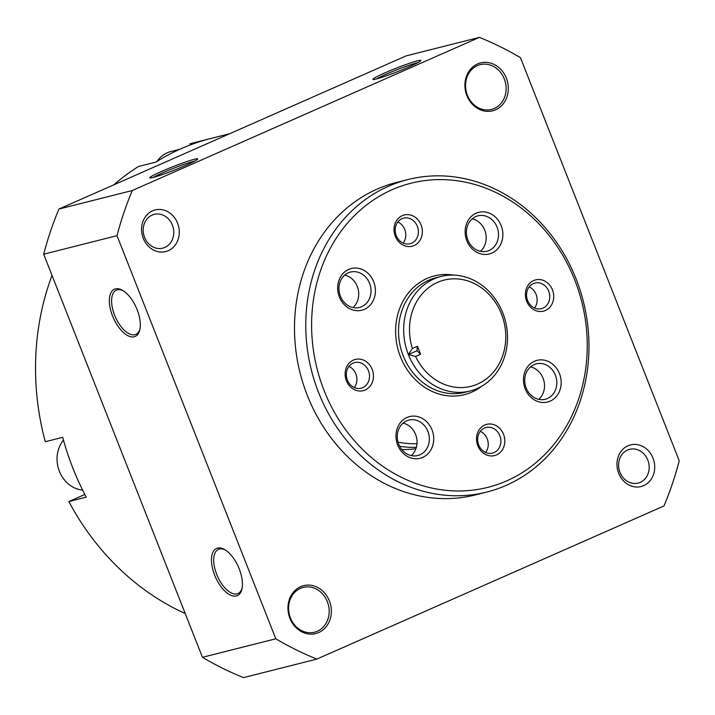 <?xml version="1.0" encoding="UTF-8"?>
<svg xmlns="http://www.w3.org/2000/svg" width="715" height="715" viewBox="0 0 715 715"><rect width="100%" height="100%" fill="white"/><g stroke="black" fill="none" stroke-linecap="round" stroke-linejoin="round"><path stroke-width="1.07" d="M229.685 133.723L193.479 142.866A249.24 216.922 75.8 0 0 189.931 143.795L207.368 139.398A249.24 216.922 75.8 0 0 180.85 148.809A249.24 216.922 75.8 0 0 155.861 162.117L138.424 166.524A249.24 216.922 75.8 0 0 113.819 184.836M52.025 275.4A249.24 216.922 75.8 0 0 45.268 441.727L62.706 437.321A249.24 216.922 75.8 0 0 86.265 497.14L68.828 501.537A249.24 216.922 75.8 0 0 185.221 613.533M84.862 494.467L68.828 501.537M190.369 144.922L189.931 143.795M194.811 161.063A24.176 1.743 -21.5 0 0 162.788 172.771A24.176 1.743 -21.5 0 0 153.35 177.4M376.528 78.936A24.176 1.743 158.5 0 1 396.87 69.784A24.176 1.743 158.5 0 1 417.989 62.607M316.87 659.087L663.967 505.961A333.029 289.861 75.8 0 0 679.25 460.8L520.457 57.683A333.029 289.861 75.8 0 0 479.39 37.386L132.302 190.512A333.029 289.861 75.8 0 0 117.01 235.673L275.811 638.79A333.029 289.861 75.8 0 0 316.87 659.087L243.529 677.614A333.029 289.861 75.8 0 1 202.461 657.317L275.811 638.79M132.302 190.512L58.952 209.039L406.048 55.913L479.39 37.386M409.23 66.79A25.785 1.859 158.5 0 1 373.042 79.454A25.785 1.859 158.5 0 1 396.235 68.175A25.785 1.859 158.5 0 1 420.894 60.605A25.785 1.859 158.5 0 1 409.23 66.79M161.429 171.475A25.785 1.859 -21.5 0 0 149.864 177.91A25.785 1.859 -21.5 0 0 174.415 170.09A25.785 1.859 -21.5 0 0 197.715 159.061A25.785 1.859 -21.5 0 0 186.034 161.84A25.785 1.859 -21.5 0 0 161.429 171.475M58.952 209.039A333.029 289.861 75.8 0 0 43.669 254.2L117.01 235.673M115.419 288.878A25.785 12.557 66.2 0 1 122.614 290.397A25.785 12.557 66.2 0 1 139.89 329.561A25.785 12.557 66.2 0 1 116.339 323.654A25.785 12.557 66.2 0 1 115.419 288.878M236.37 595.944A25.785 12.557 -113.8 0 0 241.992 588.767A25.785 12.557 -113.8 0 0 224.716 549.612A25.785 12.557 -113.8 0 0 212.659 568.997A25.785 12.557 -113.8 0 0 236.37 595.944M43.669 254.2L202.461 657.317M152.572 210.827A21.486 18.697 75.8 0 0 149.48 247.292A21.486 18.697 75.8 0 0 179.215 234.18A21.486 18.697 75.8 0 0 152.572 210.827M495.647 109.788A24.712 21.504 -104.2 0 1 465 82.94A24.712 21.504 -104.2 0 1 499.195 67.854A24.712 21.504 -104.2 0 1 495.647 109.788M300.622 586.684A24.712 21.504 75.8 0 0 297.074 628.619A24.712 21.504 75.8 0 0 331.268 613.533A24.712 21.504 75.8 0 0 300.622 586.684M627.985 445.767A21.486 18.697 75.8 0 0 624.901 482.232A21.486 18.697 75.8 0 0 654.636 469.12A21.486 18.697 75.8 0 0 627.985 445.767M401.767 449.521A102.057 88.83 75.8 0 0 415.933 448.645M399.64 446.258A102.057 88.83 75.8 0 0 416.371 447.268M397.996 442.067A98.84 86.023 75.8 0 0 416.979 443.702M225.448 550.058A24.176 11.771 -113.8 0 0 218.477 549.335A24.176 11.771 -113.8 0 0 217.065 575.289A24.176 11.771 -113.8 0 0 237.067 593.879A24.176 11.771 -113.8 0 0 237.988 593.566A24.176 11.771 -113.8 0 0 242.153 587.927M140.051 328.721A24.176 11.771 66.2 0 1 135.886 334.352A24.176 11.771 66.2 0 1 115.356 316.995A24.176 11.771 66.2 0 1 116.375 290.12A24.176 11.771 66.2 0 1 117.296 289.807A24.176 11.771 66.2 0 1 123.338 290.853M627.529 450.039A17.41 15.158 75.8 0 0 619.556 471.14A17.41 15.158 75.8 0 0 638.164 483.081A17.41 15.158 75.8 0 0 648.594 462.489A17.41 15.158 75.8 0 0 629.629 449.315A17.41 15.158 75.8 0 0 627.529 450.039M300.443 588.374A23.095 20.1 75.8 0 0 289.861 616.357A23.095 20.1 75.8 0 0 314.537 632.203A23.095 20.1 75.8 0 0 328.373 604.881A23.095 20.1 75.8 0 0 303.231 587.408A23.095 20.1 75.8 0 0 300.443 588.374M494.288 108.492A23.095 20.1 -104.2 0 1 491.5 109.449A23.095 20.1 -104.2 0 1 466.35 91.985A23.095 20.1 -104.2 0 1 480.185 64.663A23.095 20.1 -104.2 0 1 504.862 80.509A23.095 20.1 -104.2 0 1 494.288 108.492M152.116 215.099A17.41 15.158 75.8 0 0 144.135 236.2A17.41 15.158 75.8 0 0 162.743 248.141A17.41 15.158 75.8 0 0 173.173 227.549A17.41 15.158 75.8 0 0 154.217 214.375A17.41 15.158 75.8 0 0 152.116 215.099M63.474 440.127A29.547 25.713 75.8 0 0 59.282 470.997A29.547 25.713 75.8 0 0 82.645 490.097M179.697 149.328L170.76 151.58A29.547 25.713 75.8 0 0 167.194 152.813A29.547 25.713 75.8 0 0 157.059 161.367M412.412 348.473A54.787 47.691 -104.2 0 1 463.427 279.762A54.787 47.691 -104.2 0 1 497.577 366.473A54.787 47.691 -104.2 0 1 415.558 356.445L408.363 354.551A59.086 51.426 -104.2 0 1 441.11 276.437A59.086 51.426 -104.2 0 1 502.788 312.902A59.086 51.426 -104.2 0 1 470.05 391.016A59.086 51.426 -104.2 0 1 408.363 354.551L412.412 348.473L417.426 346.266L416.952 350.77L420.572 354.238L417.426 346.266M420.572 354.238L415.558 356.445M574.744 279.994A156.844 136.511 -104.2 0 1 436.418 488.98A156.844 136.511 -104.2 0 1 337.105 236.871A156.844 136.511 -104.2 0 1 574.744 279.994M503.53 434.282A16.114 14.023 -104.2 0 1 489.319 455.75A16.114 14.023 -104.2 0 1 479.122 429.849A16.114 14.023 -104.2 0 1 503.53 434.282M373.704 281.799A21.486 18.697 -104.2 0 1 354.747 310.435A21.486 18.697 -104.2 0 1 341.144 275.901A21.486 18.697 -104.2 0 1 373.704 281.799M501.161 225.574A21.486 18.697 -104.2 0 1 482.214 254.2A21.486 18.697 -104.2 0 1 468.611 219.666A21.486 18.697 -104.2 0 1 501.161 225.574M559.479 373.614A21.486 18.697 -104.2 0 1 540.531 402.241A21.486 18.697 -104.2 0 1 526.928 367.707A21.486 18.697 -104.2 0 1 559.479 373.614M432.012 429.84A21.486 18.697 -104.2 0 1 413.064 458.476A21.486 18.697 -104.2 0 1 399.462 423.932A21.486 18.697 -104.2 0 1 432.012 429.84M372.166 369.36A16.114 14.023 -104.2 0 1 357.956 390.837A16.114 14.023 -104.2 0 1 347.749 364.936A16.114 14.023 -104.2 0 1 372.166 369.36M421.064 224.921A16.114 14.023 -104.2 0 1 406.853 246.389A16.114 14.023 -104.2 0 1 396.646 220.488A16.114 14.023 -104.2 0 1 421.064 224.921M552.427 289.834A16.114 14.023 -104.2 0 1 538.216 311.311A16.114 14.023 -104.2 0 1 528.01 285.41A16.114 14.023 -104.2 0 1 552.427 289.834M576.129 278.993A161.143 140.256 -104.2 0 1 486.835 492.036A161.143 140.256 -104.2 0 1 311.391 370.147A161.143 140.256 -104.2 0 1 407.908 179.563A161.143 140.256 -104.2 0 1 576.129 278.993M486.835 492.036L475.555 494.887A161.143 140.256 -104.2 0 1 300.103 372.998A161.143 140.256 -104.2 0 1 396.619 182.414L407.908 179.563M499.821 435.658A13.21 11.494 -104.2 0 1 492.501 453.122A13.21 11.494 -104.2 0 1 478.121 443.13A13.21 11.494 -104.2 0 1 486.03 427.507A13.21 11.494 -104.2 0 1 499.821 435.658M480.292 431.342A13.21 11.494 -104.2 0 1 487.21 438.84A13.21 11.494 -104.2 0 1 485.628 452.461M548.718 291.211A13.21 11.494 -104.2 0 1 541.398 308.674A13.21 11.494 -104.2 0 1 527.018 298.682A13.21 11.494 -104.2 0 1 534.927 283.06A13.21 11.494 -104.2 0 1 548.718 291.211M529.189 286.903A13.21 11.494 -104.2 0 1 536.107 294.401A13.21 11.494 -104.2 0 1 534.525 308.022M417.354 226.298A13.21 11.494 -104.2 0 1 410.035 243.761A13.21 11.494 -104.2 0 1 395.654 233.769A13.21 11.494 -104.2 0 1 403.564 218.147A13.21 11.494 -104.2 0 1 417.354 226.298M397.826 221.981A13.21 11.494 -104.2 0 1 404.744 229.479A13.21 11.494 -104.2 0 1 403.162 243.1M368.457 370.736A13.21 11.494 -104.2 0 1 361.138 388.2A13.21 11.494 -104.2 0 1 346.757 378.208A13.21 11.494 -104.2 0 1 354.667 362.585A13.21 11.494 -104.2 0 1 368.457 370.736M348.929 366.429A13.21 11.494 -104.2 0 1 355.847 373.927A13.21 11.494 -104.2 0 1 354.265 387.548M427.901 431.368A18.259 15.9 -104.2 0 1 417.783 455.518A18.259 15.9 -104.2 0 1 397.898 441.7A18.259 15.9 -104.2 0 1 408.837 420.098A18.259 15.9 -104.2 0 1 427.901 431.368M403.054 423.128A18.259 15.9 -104.2 0 1 415.594 434.479A18.259 15.9 -104.2 0 1 411.25 455.598M555.367 375.134A18.259 15.9 -104.2 0 1 545.241 399.283A18.259 15.9 -104.2 0 1 525.364 385.465A18.259 15.9 -104.2 0 1 536.304 363.864A18.259 15.9 -104.2 0 1 555.367 375.134M530.521 366.893A18.259 15.9 -104.2 0 1 543.051 378.244A18.259 15.9 -104.2 0 1 538.717 399.363M497.05 227.093A18.259 15.9 -104.2 0 1 486.933 251.242A18.259 15.9 -104.2 0 1 467.047 237.425A18.259 15.9 -104.2 0 1 477.986 215.823A18.259 15.9 -104.2 0 1 497.05 227.093M472.204 218.853A18.259 15.9 -104.2 0 1 484.743 230.203A18.259 15.9 -104.2 0 1 480.4 251.322M369.584 283.328A18.259 15.9 -104.2 0 1 359.466 307.477A18.259 15.9 -104.2 0 1 339.58 293.659A18.259 15.9 -104.2 0 1 350.52 272.058A18.259 15.9 -104.2 0 1 369.584 283.328M344.737 275.087A18.259 15.9 -104.2 0 1 357.277 286.438A18.259 15.9 -104.2 0 1 352.942 307.557M416.952 350.77L408.363 354.551M470.05 391.016L464.92 392.312A59.086 51.426 -104.2 0 1 400.588 347.615A59.086 51.426 -104.2 0 1 435.98 277.733L441.11 276.437M481.508 386.368A61.231 53.294 -104.2 0 1 397.746 348.33A61.231 53.294 -104.2 0 1 453.399 275.087"/></g></svg>
